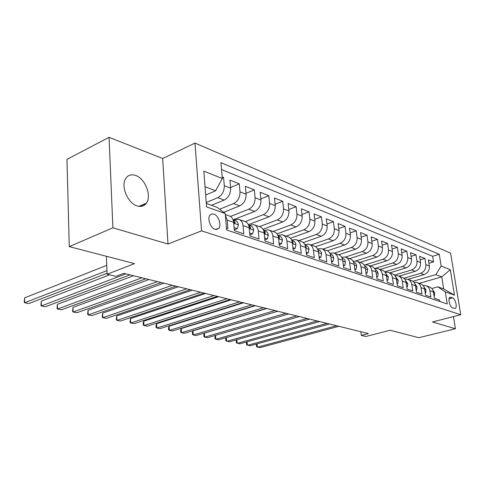 <?xml version="1.0" encoding="UTF-8"?>
<svg xmlns="http://www.w3.org/2000/svg" width="485" height="485" viewBox="0 0 485 485"><rect width="100%" height="100%" fill="white"/><g stroke="black" fill="none" stroke-linecap="round" stroke-linejoin="round"><path stroke-width="0.73" d="M137.164 205.931C141.123 207.101 144.215 206.161 146.428 203.106C151.938 195.861 145.136 178.462 135.582 175.437C131.217 174.006 127.882 175.115 125.579 178.777C120.638 186.434 127.907 203.409 137.164 205.931M215.061 229.363L218.662 228.502C221.845 225.337 218.541 215.449 213.843 214.085L211.745 213.94L210.072 215.037C207.004 218.317 210.429 228.132 215.061 229.363M109.052 137.322L66.96 159.383L69.264 246.616L112.902 227.804L167.992 244.04L201.56 230.854L194.988 143.093L162.663 158.51L109.052 137.322L112.902 227.804M201.56 230.854L460.75 314.753L450.607 253.109L194.988 143.093M460.75 314.753L432.408 321.961L455.409 328.745L453.445 316.608M455.409 328.745L418.822 337.705L390.183 330.243L365.823 336.487L361.313 335.402L368.406 333.571L123.82 273.34L115.915 276.353L107.112 274.231L134.539 263.628L69.264 246.616M226.44 228.005L227.908 228.502L227.198 220.105L233.612 222.342C233.188 218.796 231.642 216.637 228.987 215.855L225.307 214.552M233.612 222.342L234.34 230.672L243.785 233.867L243.046 225.628L249.205 227.774C248.763 224.294 247.217 222.166 244.567 221.384L239.438 219.566M249.205 227.774L249.957 235.952L259.026 239.014L258.256 230.927L264.167 232.988C263.713 229.569 262.167 227.471 259.53 226.695L254.643 224.961M264.167 232.988L264.949 241.015L273.661 243.961L272.861 236.013L278.548 237.996C278.081 234.637 276.541 232.57 273.916 231.794L269.248 230.139M278.548 237.996L279.354 245.883L287.732 248.714L286.908 240.906L292.37 242.809C291.897 239.511 290.357 237.48 287.744 236.704L283.288 235.122M292.37 242.809L293.207 250.563L301.264 253.285L300.415 245.616L305.677 247.447C305.192 244.204 303.652 242.197 301.058 241.427L296.802 239.917M305.677 247.447L306.532 255.061L314.286 257.68L313.419 250.145L318.487 251.909C317.996 248.726 316.462 246.744 313.88 245.974L309.812 244.531M318.487 251.909L319.36 259.396L326.829 261.918L325.95 254.51L330.831 256.213C330.34 253.079 328.806 251.127 326.241 250.357L322.349 248.981M330.831 256.213L331.722 263.573L338.924 266.004L338.027 258.717L342.737 260.36C342.234 257.274 340.712 255.352 338.16 254.589L334.432 253.267M342.737 260.36L343.641 267.599L350.594 269.945L349.679 262.779L354.226 264.361C353.717 261.33 352.201 259.426 349.661 258.669L346.096 257.402M354.226 264.361L355.141 271.485L361.852 273.752L360.925 266.695L365.314 268.229C364.805 265.24 363.289 263.367 360.773 262.609L357.354 261.397M365.314 268.229L366.248 275.237L372.722 277.426L371.789 270.484L376.027 271.958C375.517 269.017 374.008 267.174 371.51 266.417L368.23 265.259M376.027 271.958L376.972 278.857L383.235 280.973L382.283 274.14L386.387 275.571C385.872 272.673 384.369 270.848 381.889 270.103L378.743 268.987M386.387 275.571L387.339 282.361L393.396 284.41L392.438 277.675L396.403 279.057C395.887 276.207 394.396 274.407 391.928 273.661L388.909 272.594M396.403 279.057L397.367 285.75L403.223 287.726L402.259 281.1L406.103 282.44C405.581 279.627 404.096 277.85 401.647 277.111L398.749 276.08M406.103 282.44L407.067 289.03L412.741 290.945L411.771 284.41L415.487 285.707C414.966 282.937 413.487 281.185 411.056 280.451L408.273 279.463M415.487 285.707L416.463 292.2L421.956 294.055L420.98 287.623L424.581 288.878C424.06 286.15 422.593 284.416 420.174 283.683L417.506 282.737M424.581 288.878L425.563 295.274L430.886 297.075L429.904 290.733C429.377 288.023 427.916 286.308 425.515 285.574L423.059 285.489M407.97 279.33L424.06 274.625C427.837 273.091 429.595 270.212 429.346 265.986L428.382 259.827L433.529 261.894L428.922 263.276M403.841 278.232L420.55 273.316C424.339 271.77 426.109 268.872 425.86 264.622L424.896 258.426L420.143 259.875M424.896 258.426L419.592 256.292L420.55 262.543C420.792 266.829 419.016 269.757 415.208 271.327L398.949 276.153M389.679 272.867L406.072 267.92C409.916 266.32 411.716 263.343 411.48 258.99L410.528 252.649L416.003 254.849L411.086 256.371M380.119 269.472L396.651 264.404C400.525 262.767 402.35 259.742 402.12 255.322L401.174 248.896L406.824 251.163L401.744 252.758M370.255 265.974L386.921 260.778C390.831 259.099 392.674 256.025 392.456 251.539L391.516 245.016L397.348 247.356L392.098 249.035M360.076 262.361L376.875 257.032C380.816 255.316 382.683 252.182 382.471 247.629L381.543 241.009L387.57 243.428L382.132 245.198M349.552 258.632L366.49 253.158C370.467 251.4 372.359 248.211 372.153 243.591L371.237 236.862L377.463 239.366L371.831 241.233M338.718 254.758L355.754 249.151C359.767 247.356 361.677 244.107 361.483 239.414L360.579 232.582L367.018 235.17L361.186 237.135M327.399 250.793L344.647 245.01C348.691 243.167 350.625 239.863 350.443 235.086L349.552 228.15L356.214 230.83L350.164 232.909M315.589 246.726L333.146 240.718C337.227 238.832 339.179 235.461 339.015 230.611L338.13 223.567L345.029 226.337L338.754 228.538M303.264 242.555L321.234 236.28C325.344 234.34 327.326 230.908 327.175 225.974L326.308 218.814L333.456 221.681L326.938 224.015M290.406 238.262L308.884 231.672C313.031 229.684 315.038 226.186 314.898 221.166L314.05 213.885L321.458 216.862L314.686 219.335M276.996 233.855L296.074 226.895C300.257 224.852 302.288 221.281 302.167 216.183L301.337 208.78L309.018 211.866L301.979 214.497M262.997 229.32L282.785 221.936C286.999 219.838 289.054 216.195 288.951 211.005L288.138 203.476L296.117 206.683L288.787 209.484M248.375 224.664L268.981 216.789C273.225 214.631 275.304 210.914 275.219 205.628L274.431 197.971L282.719 201.299L275.08 204.288M233.188 219.832L254.631 211.436C258.905 209.217 261.015 205.422 260.948 200.038L260.19 192.248L268.799 195.71L260.839 198.898M223.633 212.327L239.705 205.87C244.016 203.585 246.15 199.705 246.101 194.224L245.368 186.295L254.334 189.896L246.016 193.309M211.502 205.3L224.167 200.075C228.508 197.722 230.666 193.757 230.648 188.174L229.945 180.099L239.275 183.845L230.587 187.507M243.046 225.628C242.609 222.118 241.063 219.978 238.408 219.202L233.667 220.002M258.256 230.927C257.808 227.483 256.262 225.373 253.619 224.597L248.902 225.361M272.861 236.013C272.406 232.636 270.86 230.557 268.229 229.781L263.579 230.49M286.908 240.906C286.435 237.583 284.895 235.54 282.276 234.764L277.875 235.358M300.415 245.616C299.936 242.348 298.396 240.33 295.795 239.56L291.618 240.057M313.419 250.145C312.934 246.938 311.394 244.943 308.806 244.173L304.841 244.579M325.95 254.51C325.459 251.357 323.925 249.393 321.349 248.623L317.578 248.95M338.027 258.717C337.53 255.613 336.002 253.679 333.444 252.915L329.849 253.17M349.679 262.779C349.176 259.724 347.654 257.814 345.108 257.056L341.676 257.25M360.925 266.695C360.416 263.688 358.9 261.809 356.372 261.051L353.098 261.191M452.657 297.869L450.013 297.238C447.6 297.966 449.807 307.211 452.56 307.854L455.148 308.454C457.567 307.757 455.397 298.572 452.657 297.869L449.068 298.833M206.313 203.433L216.983 207.277L225.222 213.533L226.604 229.969L447.243 303.962L445.309 291.891L437.797 286.835L431.802 288.514M225.222 213.533L206.58 206.895L203.815 171.132L222.282 178.516L220.948 162.687L439.277 254.285L441.162 266.035L450.298 269.69L454.463 295.147L445.309 291.891M206.24 202.5L217.771 197.692L224.167 200.075M219.59 209.253L233.564 203.579L239.705 205.87M230.46 216.468L248.732 209.235L254.631 211.436M245.301 221.621L263.306 214.673L268.981 216.789M259.408 226.653L277.323 219.905L282.785 221.936M273.031 231.484L290.818 224.937L296.074 226.895M286.156 236.14L303.816 229.781L308.884 231.672M298.815 240.633L316.347 234.455L321.234 236.28M311.03 244.961L328.43 238.959L333.146 240.718M322.828 249.151L340.094 243.312L344.647 245.01M334.25 253.182L351.358 247.514L355.754 249.151M345.265 257.092L362.24 251.569L366.49 253.158M355.754 260.93L372.765 255.498L376.875 257.032M365.569 264.749L382.944 259.293L386.921 260.778M374.675 268.563L392.795 262.967L396.651 264.404M384.75 271.867L402.344 266.526L406.072 267.92M394.463 275.092L411.589 269.975L415.208 271.327M433.529 261.894L432.644 256.304L221.524 169.526M217.771 197.692C222.124 195.31 224.294 191.308 224.282 185.682L223.597 177.546L222.148 176.964M239.275 183.845L239.996 191.836C240.033 197.353 237.886 201.269 233.564 203.579M254.334 189.896L255.08 197.741C255.14 203.16 253.018 206.992 248.732 209.235M268.799 195.71L269.581 203.421C269.66 208.744 267.568 212.491 263.306 214.673M282.719 201.299L283.519 208.877C283.616 214.109 281.555 217.783 277.323 219.905M296.117 206.683L296.941 214.134C297.056 219.275 295.013 222.87 290.818 224.937M309.018 211.866L309.86 219.196C309.994 224.246 307.981 227.774 303.816 229.781M321.458 216.862L322.319 224.076C322.464 229.035 320.476 232.497 316.347 234.455M333.456 221.681L334.329 228.774C334.492 233.661 332.522 237.056 328.43 238.959M345.029 226.337L345.92 233.315C346.096 238.123 344.15 241.451 340.094 243.312M356.214 230.83L357.112 237.698C357.299 242.427 355.384 245.695 351.358 247.514M367.018 235.17L367.933 241.936C368.127 246.586 366.23 249.799 362.24 251.569M377.463 239.366L378.385 246.028C378.597 250.612 376.718 253.764 372.765 255.498M387.57 243.428L388.503 249.993C388.721 254.504 386.866 257.602 382.944 259.293M397.348 247.356L398.294 253.825C398.518 258.269 396.688 261.318 392.795 262.967M406.824 251.163L407.77 257.541C408.006 261.912 406.194 264.913 402.344 266.526M416.003 254.849L416.954 261.136C417.197 265.447 415.409 268.393 411.589 269.975M439.774 301.452L439.543 299.997L434.384 298.257L433.396 291.946C432.869 289.26 431.414 287.55 429.019 286.817L426.448 285.907M437.797 286.835L443.696 288.963L441.762 276.88L435.87 274.637L441.162 266.035M419.228 283.349L441.762 276.88L450.298 269.69M412.893 281.3L435.87 274.637M106.397 256.292L107.112 274.231M360.84 331.71L361.313 335.402M205.664 195.018L215.643 190.787L205.022 186.737M432.644 256.304L439.277 254.285M223.597 177.546L222.245 178.128M146.149 203.488L139.504 206.416M414.014 282.331L416.56 282.403C418.985 283.137 420.453 284.877 420.98 287.623M404.678 279.081L407.327 279.124C409.764 279.863 411.25 281.627 411.771 284.41M395.032 275.722L397.797 275.747C400.252 276.486 401.738 278.275 402.259 281.1M385.072 272.261L387.951 272.249C390.425 273 391.922 274.807 392.438 277.675M374.772 268.69L377.779 268.642C380.27 269.393 381.774 271.224 382.283 274.14M364.12 265.004L367.26 264.913C369.764 265.665 371.274 267.52 371.789 270.484M222.282 178.516L215.643 190.787M225.373 215.334L227.198 220.105M443.696 288.963L454.463 295.147M167.992 244.04L162.663 158.51M434.02 295.941L434.372 296.062L434.693 292.94L432.838 290.085M257.111 343.829L257.42 347.212L336.56 325.732M256.874 343.889L256.353 345.126L256.492 346.636L259.875 347.678L338.9 326.308M434.051 296.147L434.372 296.062M425.2 292.928L425.654 293.079L426.006 289.921L424.005 286.95M247.144 341.798L247.453 345.308L327.023 323.38M246.956 341.846L246.404 343.198L246.538 344.732L249.969 345.787L329.436 323.974M425.242 293.195L425.654 293.079M416.106 289.818L416.657 290.006L417.039 286.805L414.893 283.725M236.898 339.706L237.207 343.35L317.214 320.967M236.765 339.749L236.183 341.222L236.31 342.774L239.796 343.847L319.694 321.579M416.154 290.145L416.657 290.006M406.715 286.611L407.37 286.835L407.788 283.592L405.496 280.403M226.374 337.554L226.683 341.343L307.108 318.475M226.295 337.578L225.677 339.191L225.804 340.761L229.338 341.846L309.666 319.106M406.769 287.005L407.37 286.835M397.015 283.295L397.785 283.555L398.233 280.269L395.796 276.977M215.558 335.341L215.861 339.276L296.705 315.917M215.528 335.347L214.879 337.099L215 338.694L215.861 339.276L218.596 339.797L299.336 316.566M397.082 283.761L397.785 283.555M386.988 279.869L387.885 280.172L388.37 276.844L385.775 273.449M277.802 311.261L204.434 333.104L204.731 337.148L285.974 313.274M204.434 333.104L203.773 334.953L203.888 336.566L204.731 337.148L207.544 337.687L288.69 313.94M387.066 280.415L387.885 280.172M376.627 276.329L377.651 276.674L378.173 273.298L377.239 271.085L375.414 269.812M266.708 308.527L192.994 330.861L193.279 334.965L274.916 310.552M192.994 330.861L192.351 332.74L192.46 334.377L193.279 334.965L196.17 335.517L277.711 311.237M376.712 276.959L377.651 276.674M365.902 272.661L367.066 273.061L367.63 269.636C367.278 267.756 366.308 266.562 364.708 266.059M255.268 305.714L181.22 328.551L181.487 332.71L263.507 307.739M181.22 328.551L180.59 330.467L180.699 332.128L181.487 332.71L184.47 333.28L266.392 308.448M365.302 268.138L365.223 267.641M365.999 273.388L367.066 273.061M354.808 268.872L356.111 269.314L356.724 265.847C356.366 263.907 355.366 262.688 353.723 262.203L353.62 262.167M243.464 302.804L169.095 326.175L169.35 330.394L251.733 304.841M169.095 326.175L168.483 328.127L168.586 329.806L169.35 330.394L172.417 330.982L254.71 305.574M354.244 264.507L354.038 263.385M354.911 269.69L356.111 269.314M343.307 264.943L344.774 265.44L345.435 261.924C345.077 259.948 344.077 258.717 342.422 258.232L342.137 258.129M231.278 299.803L156.606 323.731L156.849 328.005L239.578 301.846M156.606 323.731L156.012 325.714L156.109 327.417L156.849 328.005L160.008 328.612L242.652 302.604M342.768 260.615L342.477 259.093M343.428 265.871L344.774 265.44M331.394 260.869L333.025 261.427L333.735 257.862C333.383 255.856 332.377 254.607 330.715 254.116L330.236 253.946M218.693 296.705L143.736 321.209L143.96 325.544L227.016 298.754M143.736 321.209L143.16 323.222L143.251 324.956L143.96 325.544L147.216 326.169L230.193 299.536M330.873 256.553L331.073 255.65L330.509 254.692M331.522 261.918L333.025 261.427M319.039 256.65L320.852 257.268L321.61 253.649C321.264 251.606 320.252 250.339 318.578 249.848L317.893 249.605M205.682 293.498L130.459 318.609L130.671 323.01L214.03 295.553M130.459 318.609L129.992 322.416L130.671 323.01L134.03 323.653L217.316 296.365M318.53 252.291L318.863 251.382L318.105 250.175M319.178 257.82L320.852 257.268M306.217 252.267L308.217 252.952L309.036 249.278C308.69 247.204 307.678 245.919 305.993 245.428L305.083 245.107M192.236 290.188L116.77 315.923L116.958 320.391L200.602 292.249M116.77 315.923L116.321 319.803L116.958 320.391L120.432 321.052L203.997 293.085M305.72 247.835L306.15 247.811L306.205 246.962L305.241 245.519M306.362 253.582L308.217 252.952M292.898 247.714L295.104 248.472L295.983 244.743C295.644 242.633 294.631 241.33 292.934 240.839L291.782 240.433M178.316 286.762L102.638 313.152L102.808 317.693L186.701 288.824M102.638 313.152L102.208 317.099L102.808 317.693L106.391 318.372L190.223 289.69M292.413 243.179L293.007 243.221L293.061 242.367L291.897 240.718M293.055 249.181L295.104 248.472M279.057 242.985L281.482 243.816L282.428 240.033C282.094 237.886 281.076 236.565 279.378 236.068L277.966 235.571M163.918 283.216L88.052 310.297L88.197 314.898L172.308 285.283M88.052 310.297L87.633 314.31L88.197 314.898L91.895 315.608L175.952 286.18M278.578 238.311L279.354 238.444L279.409 237.595L278.032 235.758M279.227 244.616L281.482 243.816M264.664 238.068L267.326 238.978L268.338 235.134C268.011 232.952 266.992 231.612 265.283 231.115L263.591 230.52M264.834 239.778L267.326 238.978M148.998 279.542L72.974 307.344L73.102 312.019L157.395 281.609M72.974 307.344L72.58 311.425L73.102 312.019L76.921 312.746L161.178 282.537M264.192 233.212L265.162 233.485L265.216 232.636L263.628 230.624M249.678 232.945L252.594 233.946L253.679 230.042C253.358 227.823 252.339 226.459 250.624 225.962L248.635 225.264M249.842 234.685L252.594 233.946M133.533 275.729L57.394 304.289L57.497 309.042L141.935 277.802M57.394 304.289L57.018 308.448L57.497 309.042L61.443 309.794L145.858 278.766M249.211 227.871L250.399 228.32L250.448 227.483L248.647 225.301M234.073 227.617L237.256 228.702L238.42 224.743C238.111 222.476 237.092 221.099 235.364 220.602L233.073 219.796M234.225 229.387L234.879 229.611L237.256 228.702M109.592 274.825L41.273 301.13L41.352 305.956L125.9 273.849M41.273 301.13L40.922 305.368L41.352 305.956L45.438 306.738L129.962 274.849M233.606 222.263L235.031 222.936L235.079 222.112L233.055 219.784M106.755 265.35L24.596 297.863L24.644 302.767L106.967 270.636M24.596 297.863L24.268 302.179L24.644 302.767L28.876 303.574L107.07 273.267M420.55 273.316L424.06 274.625M425.86 264.622L429.346 265.986M224.282 185.682L230.648 188.174M239.996 191.836L246.101 194.224M255.08 197.741L260.948 200.038M269.581 203.421L275.219 205.628M283.519 208.877L288.951 211.005M296.941 214.134L302.167 216.183M309.86 219.196L314.898 221.166M322.319 224.076L327.175 225.974M334.329 228.774L339.015 230.611M345.92 233.315L350.443 235.086M357.112 237.698L361.483 239.414M367.933 241.936L372.153 243.591M378.385 246.028L382.471 247.629M388.503 249.993L392.456 251.539M398.294 253.825L402.12 255.322M407.77 257.541L411.48 258.99M416.954 261.136L420.55 262.543M429.904 290.733L433.396 291.946M449.589 297.566L450.838 297.232M433.499 292.607L434.687 293.019M424.684 289.545L425.994 290M415.59 286.386L417.027 286.884M406.2 283.125L407.776 283.67M396.506 279.754L398.227 280.354M386.484 276.274L388.358 276.923M376.13 272.679L378.161 273.382M365.411 268.957L367.618 269.721M354.317 265.101L356.711 265.932M342.828 261.112L345.417 262.009M330.928 256.977L333.716 257.947M330.764 255.753L331.073 255.65M318.578 252.691L321.591 253.734M318.433 251.527L318.863 251.382M305.762 248.241L309.018 249.369M305.635 247.156L306.205 246.962M292.461 243.615L295.959 244.834M292.346 242.615L293.061 242.367M278.632 238.814L282.403 240.123M278.535 237.911L279.409 237.595M264.252 233.819L268.314 235.231M264.173 233.024L265.216 232.636M249.284 228.623L253.655 230.139M249.26 227.932L250.448 227.483M233.691 223.209L238.39 224.84M233.849 222.585L235.079 222.112M139.037 206.367L146.428 203.106M215.94 229.557L218.662 228.502M264.858 233.594L265.162 233.485M250.06 228.447L250.399 228.32M234.649 223.088L235.031 222.936"/></g></svg>

